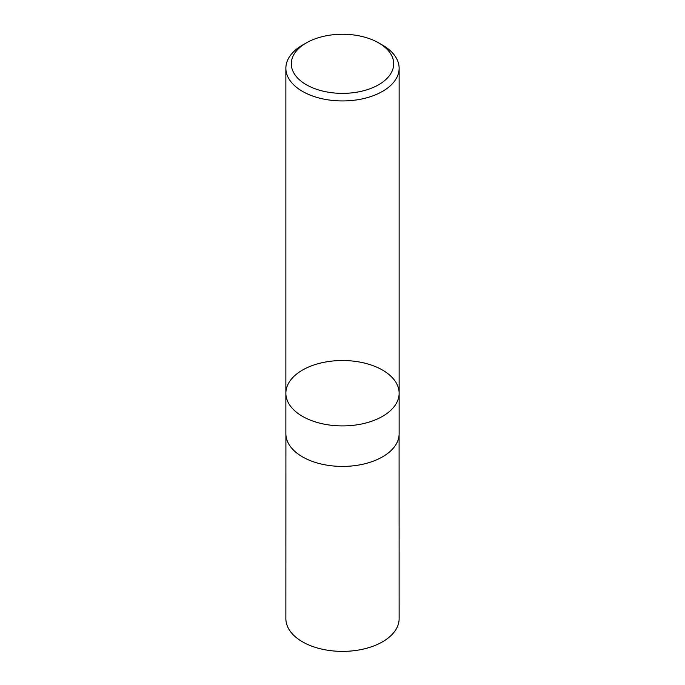 <?xml version="1.0" encoding="UTF-8"?>
<svg xmlns="http://www.w3.org/2000/svg" width="685" height="685" viewBox="0 0 685 685"><rect width="100%" height="100%" fill="white"/><g stroke="black" fill="none" stroke-linecap="round" stroke-linejoin="round"><path stroke-width="1.03" d="M382.547 45.124L378.702 42.907A51.195 29.558 180 0 1 378.702 84.709A51.195 29.558 180 0 1 306.298 84.709A51.195 29.558 180 0 1 306.298 42.907A51.195 29.558 180 0 1 378.702 42.907L382.547 45.124A56.632 32.692 180 0 1 399.132 68.243A56.632 32.692 180 0 1 364.172 98.452A56.632 32.692 180 0 1 302.453 91.362A56.632 32.692 180 0 1 285.868 68.243A56.632 32.692 180 0 1 302.453 45.124L306.298 42.907M302.453 416.334A56.632 32.692 180 0 1 285.868 393.216A56.632 32.692 0 0 0 302.453 416.334A56.632 32.692 0 0 0 364.172 423.424A56.632 32.692 0 0 0 399.132 393.216A56.632 32.692 180 0 1 364.172 423.424A56.632 32.692 180 0 1 302.453 416.334M302.453 456.844A56.632 32.692 180 0 1 285.868 433.725L285.868 393.216A56.632 32.692 0 0 1 342.5 360.515A56.632 32.692 0 0 1 399.132 393.216L399.132 433.725A56.632 32.692 180 0 1 364.172 463.933A56.632 32.692 180 0 1 302.453 456.844M399.09 434.941L399.132 618.675A56.632 32.692 180 0 1 364.172 648.892A56.632 32.692 180 0 1 302.453 641.802A56.632 32.692 180 0 1 285.868 618.675L285.91 434.941M285.868 68.243L285.868 393.216M399.132 68.243L399.132 393.216"/></g></svg>
